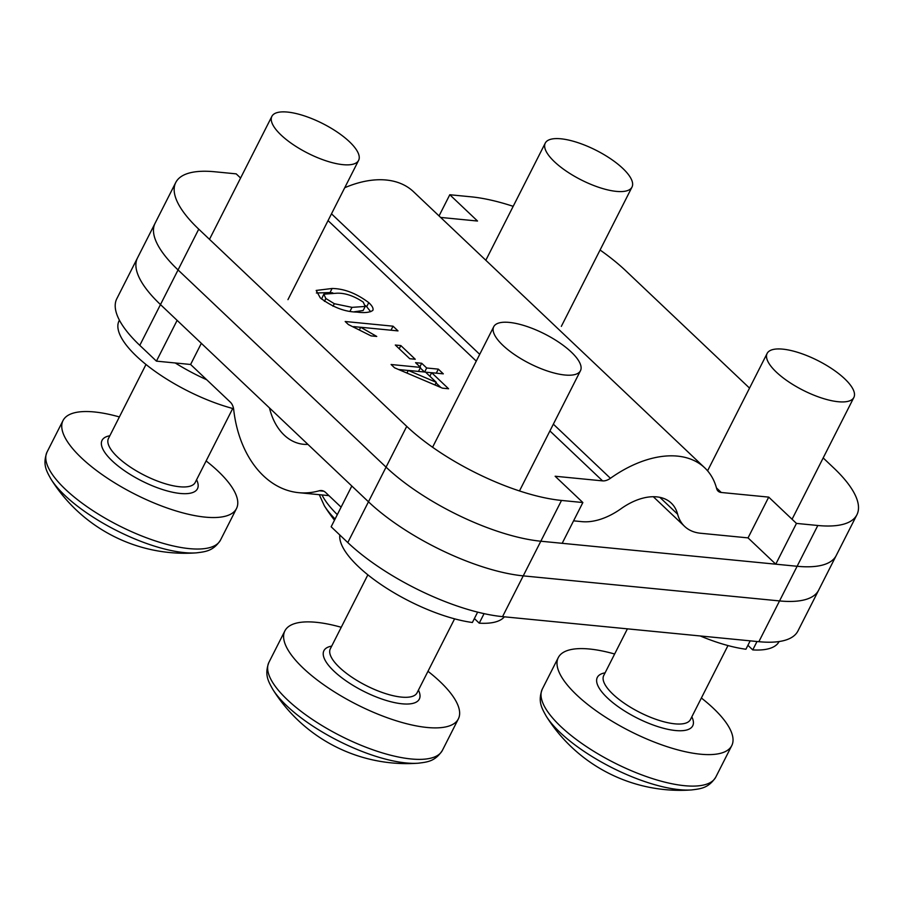 <?xml version="1.0" encoding="UTF-8"?>
<svg xmlns="http://www.w3.org/2000/svg" width="902" height="902" viewBox="0 0 902 902"><rect width="100%" height="100%" fill="white"/><g stroke="black" fill="none" stroke-linecap="round" stroke-linejoin="round"><path stroke-width="1.35" d="M341.103 507.161L325.599 492.458A12.154 8.614 -84.4 0 0 321.608 490.553A12.154 8.614 -84.4 0 0 319.274 490.767A107.338 76.005 95.6 0 1 298.697 492.672A107.338 76.005 95.6 0 1 233.697 409.632A12.154 8.614 -84.4 0 0 230.326 402.134L190.604 364.476L156.429 361.138L139.787 345.353A121.578 41.436 -153.1 0 1 116.809 298.709L137.487 257.938A121.578 41.436 26.9 0 0 160.477 304.583L368.467 501.794L351.825 486.009L331.147 526.779L347.789 542.564L368.467 501.794A121.578 41.436 26.9 0 0 523.239 575.871L779.542 600.924A121.578 41.436 26.9 0 0 818.633 590.201L797.943 630.972A121.578 41.436 -153.1 0 1 758.864 641.694L779.542 600.924A121.578 41.436 26.9 0 0 818.633 590.201L836.21 555.542A121.578 41.436 -153.1 0 1 797.131 566.276A121.578 41.436 26.9 0 0 836.21 555.542L856.9 514.771A121.578 41.436 26.9 0 0 833.922 468.115L823.176 457.934M240.586 178.021L236.2 173.86L214.845 171.775A121.578 41.436 26.9 0 0 175.755 182.508A121.578 41.436 26.9 0 0 198.744 229.153L178.055 269.935A121.578 41.436 -153.1 0 1 155.076 223.279A121.578 41.436 26.9 0 0 178.055 269.935L386.056 467.135L368.467 501.794A121.578 41.436 26.9 0 0 523.239 575.871L502.549 616.641L758.864 641.694M502.549 616.641A121.578 41.436 -153.1 0 1 347.789 542.564M156.429 361.138L177.119 320.368L160.477 304.583L139.787 345.353M307.909 444.37A58.709 41.571 95.6 0 1 303.433 444.28A58.709 41.571 95.6 0 1 269.472 407.93M201.338 343.324L190.604 364.476M175.755 182.508L137.487 257.938A121.578 41.436 26.9 0 0 160.477 304.583L178.055 269.935L386.056 467.135A121.578 41.436 26.9 0 0 540.817 541.223L797.131 566.276L775.765 564.178L748.04 537.885L700.583 533.251A60.784 37.591 -46.5 0 1 684.618 526.396A60.784 37.591 -46.5 0 1 677.616 514.185A55.214 34.141 133.5 0 0 671.257 503.09A55.214 34.141 133.5 0 0 621.128 508.66A60.784 37.591 -46.5 0 1 581.891 521.649L573.582 520.837M582.861 502.538L562.183 543.308L540.817 541.223L523.239 575.871L779.542 600.924L817.81 525.494L796.455 523.408L768.718 497.115L721.273 492.481A12.154 7.52 -46.5 0 1 718.082 491.105A12.154 7.52 -46.5 0 1 716.673 488.67A103.843 64.222 133.5 0 0 704.721 467.811A103.843 64.222 133.5 0 0 610.428 478.285A12.154 7.52 -46.5 0 1 602.581 480.879L555.136 476.245L582.861 502.538L561.506 500.441L540.817 541.223A121.578 41.436 -153.1 0 1 386.056 467.135L406.734 426.364A121.578 41.436 26.9 0 0 561.506 500.441M395.302 345.026L400.826 345.567L415.258 359.255L409.745 358.714L395.302 345.026M348.386 324.551L345.184 321.507L393.035 326.186L398.007 330.899L360.721 327.257L376.743 336.446L371.083 335.894L348.386 324.551M368.76 302.644C372.323 305.947 373.676 308.54 372.819 310.423C369.673 312.543 364.397 313.095 356.989 312.081C344.891 311.923 332.658 307.199 320.3 297.908L316.185 290.444L332.105 288.482C344.203 288.64 356.414 293.364 368.76 302.644L366.686 306.725L370.677 311.709M198.744 229.153L406.734 426.364M426.669 367.993L438.327 369.132L443.31 373.845L431.652 372.706L448.576 388.762L442.442 388.153L394.58 367.813L391.096 364.509L420.535 367.396L415.563 362.672L421.696 363.269L426.669 367.993L424.628 372.03M600.078 250.023A121.578 41.436 26.9 0 1 625.92 270.916L749.539 388.119M513.182 206.332A121.578 41.436 26.9 0 0 471.148 196.828L449.794 194.742L477.53 221.035L440.638 217.427M817.81 525.494A121.578 41.436 26.9 0 0 856.9 514.771M704.721 467.811L413.522 191.72A103.843 64.222 133.5 0 0 344.722 187.729M439.048 215.928L449.794 194.742M775.765 564.178L796.455 523.408M748.04 537.885L768.718 497.115M316.388 292.981L330.031 292.564L332.105 288.482M330.031 292.564L332.737 292.857M365.411 305.564L366.686 306.725M333.018 306.274L334.315 303.715L351.994 307.356L365.209 306.443L363.235 302.114C353.934 295.924 345.218 292.958 337.066 293.195L323.807 294.187L321.552 299.058M354.328 311.788L363.145 310.525L365.209 306.443M350.055 311.179L351.994 307.356M324.427 301.347L325.87 298.506L334.315 303.715M323.807 294.187L325.87 298.506M353.685 326.614L360.699 327.302M390.983 330.222L393.035 326.186M359.627 329.422L360.721 327.257M399.214 348.736L400.826 345.567M436.286 373.169L438.327 369.132M429.859 376.235L431.652 372.706M436.016 382.888L440.875 387.488M398.605 369.527L408.268 370.474M418.494 371.421L420.535 367.396M419.904 366.798L421.696 363.269M420.253 367.948L424.549 372.019M425.575 372.165L431.63 372.752M436.297 382.335L425.518 372.109L408.29 370.429L436.297 382.335L434.956 384.974M406.949 373.067L408.29 370.429M206.716 379.753A92.399 31.491 -153.1 0 1 175.247 362.976M233.573 408.707A92.399 31.491 -153.1 0 1 149.281 367.069A92.399 31.491 -153.1 0 1 119.075 320.808L119.402 320.165M477.643 612.131L472.389 622.493A92.399 31.491 -153.1 0 1 383.621 586.277A92.399 31.491 -153.1 0 1 339.806 534.987M504.376 616.821A92.399 31.491 -153.1 0 1 479.233 623.169L484.07 613.642M474.384 618.558L479.233 623.169M750.182 640.848L745.92 649.237A92.399 31.491 -153.1 0 1 700.234 635.966M779.102 641.548A92.399 31.491 -153.1 0 1 752.753 649.902L757.015 641.514M747.916 645.313L752.753 649.902M64.944 495.502A93.695 31.931 -153.1 0 1 50.952 479.063A158.042 158.042 0 0 0 196.399 552.858A93.695 31.931 -153.1 0 1 184.222 552.599A93.695 31.931 -153.1 0 1 64.944 495.502M206.118 460.945A97.258 33.148 -153.1 0 1 236.493 508.548A97.258 33.148 -153.1 0 1 205.228 517.128A97.258 33.148 -153.1 0 1 105.252 476.752A97.258 33.148 -153.1 0 1 63.027 420.535A97.258 33.148 -153.1 0 1 94.293 411.955A97.258 33.148 -153.1 0 1 119.38 416.938M342.974 164.66A48.629 16.574 -153.1 0 1 292.981 144.478A48.629 16.574 -153.1 0 1 271.874 116.358A48.629 16.574 -153.1 0 1 287.512 112.073A48.629 16.574 -153.1 0 1 337.495 132.256A48.629 16.574 -153.1 0 1 358.613 160.364A48.629 16.574 -153.1 0 1 342.974 164.66M418.257 763.205A93.695 31.931 -153.1 0 1 406.08 762.945A93.695 31.931 -153.1 0 1 286.802 705.849A93.695 31.931 -153.1 0 1 272.81 689.41A158.042 158.042 0 0 0 418.257 763.205C427.289 762.055 435.125 761.513 442.386 750.385A97.258 33.148 -153.1 0 1 411.12 758.965A97.258 33.148 -153.1 0 1 311.145 718.601A97.258 33.148 -153.1 0 1 268.909 662.372C264.218 674.809 268.413 681.45 272.81 689.41M427.976 671.291A97.258 33.148 -153.1 0 1 458.363 718.894A97.258 33.148 -153.1 0 1 427.086 727.474A97.258 33.148 -153.1 0 1 327.122 687.11A97.258 33.148 -153.1 0 1 284.885 630.881A97.258 33.148 -153.1 0 1 316.162 622.301A97.258 33.148 -153.1 0 1 341.249 627.285M509.371 322.42A48.629 16.574 -153.1 0 1 559.353 342.602A48.629 16.574 -153.1 0 1 580.471 370.711A48.629 16.574 -153.1 0 1 564.832 375.007A48.629 16.574 -153.1 0 1 514.85 354.824A48.629 16.574 -153.1 0 1 493.732 326.716A48.629 16.574 -153.1 0 1 509.371 322.42M335.082 519.022A93.695 31.931 -153.1 0 1 324.348 505.785A158.042 158.042 0 0 0 334.495 520.172M616.37 191.382A48.629 16.574 -153.1 0 1 566.377 171.2A48.629 16.574 -153.1 0 1 545.27 143.091A48.629 16.574 -153.1 0 1 560.897 138.795A48.629 16.574 -153.1 0 1 610.891 158.977A48.629 16.574 -153.1 0 1 631.998 187.086A48.629 16.574 -153.1 0 1 616.37 191.382M691.654 789.927A93.695 31.931 -153.1 0 1 679.477 789.667A93.695 31.931 -153.1 0 1 560.198 732.571A93.695 31.931 -153.1 0 1 546.206 716.143A158.042 158.042 0 0 0 691.654 789.927C700.685 788.776 708.521 788.235 715.782 777.107A97.258 33.148 -153.1 0 1 684.505 785.687A97.258 33.148 -153.1 0 1 584.53 745.323A97.258 33.148 -153.1 0 1 542.305 689.094C537.615 701.531 541.809 708.171 546.206 716.143M701.373 698.013A97.258 33.148 -153.1 0 1 731.759 745.616A97.258 33.148 -153.1 0 1 700.482 754.196A97.258 33.148 -153.1 0 1 600.506 713.832A97.258 33.148 -153.1 0 1 558.282 657.603A97.258 33.148 -153.1 0 1 589.558 649.023A97.258 33.148 -153.1 0 1 614.634 654.006M782.767 349.142A48.629 16.574 -153.1 0 1 832.749 369.324A48.629 16.574 -153.1 0 1 853.867 397.444A48.629 16.574 -153.1 0 1 838.229 401.728A48.629 16.574 -153.1 0 1 788.247 381.546A48.629 16.574 -153.1 0 1 767.128 353.437A48.629 16.574 -153.1 0 1 782.767 349.142M319.274 490.767L323.852 491.218M328.046 220.595L476.279 361.127M549.916 430.942L602.581 480.879M716.481 487.937L721.273 492.481M331.485 213.819L479.717 354.351M553.354 424.165L610.428 478.285M659.847 497.34L677.616 514.185M145.989 364.487L108.465 438.462A48.629 16.574 26.9 0 0 129.572 466.571A48.629 16.574 26.9 0 0 179.566 486.753A48.629 16.574 26.9 0 0 195.204 482.469L232.727 408.493M196.568 479.763A53.489 18.232 -153.1 0 1 180.265 493.462A53.489 18.232 -153.1 0 1 116.944 465.06A53.489 18.232 -153.1 0 1 109.83 435.767M236.493 508.548L220.528 540.027A97.258 33.148 -153.1 0 1 189.251 548.619A97.258 33.148 -153.1 0 1 89.275 508.243A97.258 33.148 -153.1 0 1 47.051 452.026C42.349 464.451 46.543 471.103 50.952 479.063M367.858 574.833L330.324 648.809A48.629 16.574 26.9 0 0 351.442 676.917A48.629 16.574 26.9 0 0 401.424 697.099A48.629 16.574 26.9 0 0 417.062 692.815L454.597 618.84M418.427 690.12A53.489 18.232 -153.1 0 1 402.134 703.808A53.489 18.232 -153.1 0 1 338.802 675.406A53.489 18.232 -153.1 0 1 331.688 646.114M337.314 514.614A97.258 33.148 -153.1 0 1 322.025 494.961M627.409 628.852L603.72 675.53A48.629 16.574 26.9 0 0 624.838 703.639A48.629 16.574 26.9 0 0 674.82 723.832A48.629 16.574 26.9 0 0 690.458 719.537L727.982 645.561M691.823 716.842A53.489 18.232 -153.1 0 1 675.53 730.53A53.489 18.232 -153.1 0 1 612.199 702.128A53.489 18.232 -153.1 0 1 605.084 672.836M298.697 492.672L328.937 495.626M653.307 496.72L684.618 526.396M63.027 420.535L47.051 452.026M271.874 116.358L209.478 239.346M358.613 160.364L287.952 299.644M220.528 540.027C213.267 551.167 205.419 551.708 196.399 552.858M458.363 718.894L442.386 750.385M580.471 370.711L519.473 490.947M493.732 326.716L432.577 447.245M284.885 630.881L268.909 662.372M319.285 494.691L324.348 505.785M545.27 143.091L485.817 260.272M631.998 187.086L561.337 326.366M731.759 745.616L715.782 777.107M853.867 397.444L792.069 519.248M767.128 353.437L707.574 470.821M558.282 657.603L542.305 689.094"/></g></svg>

